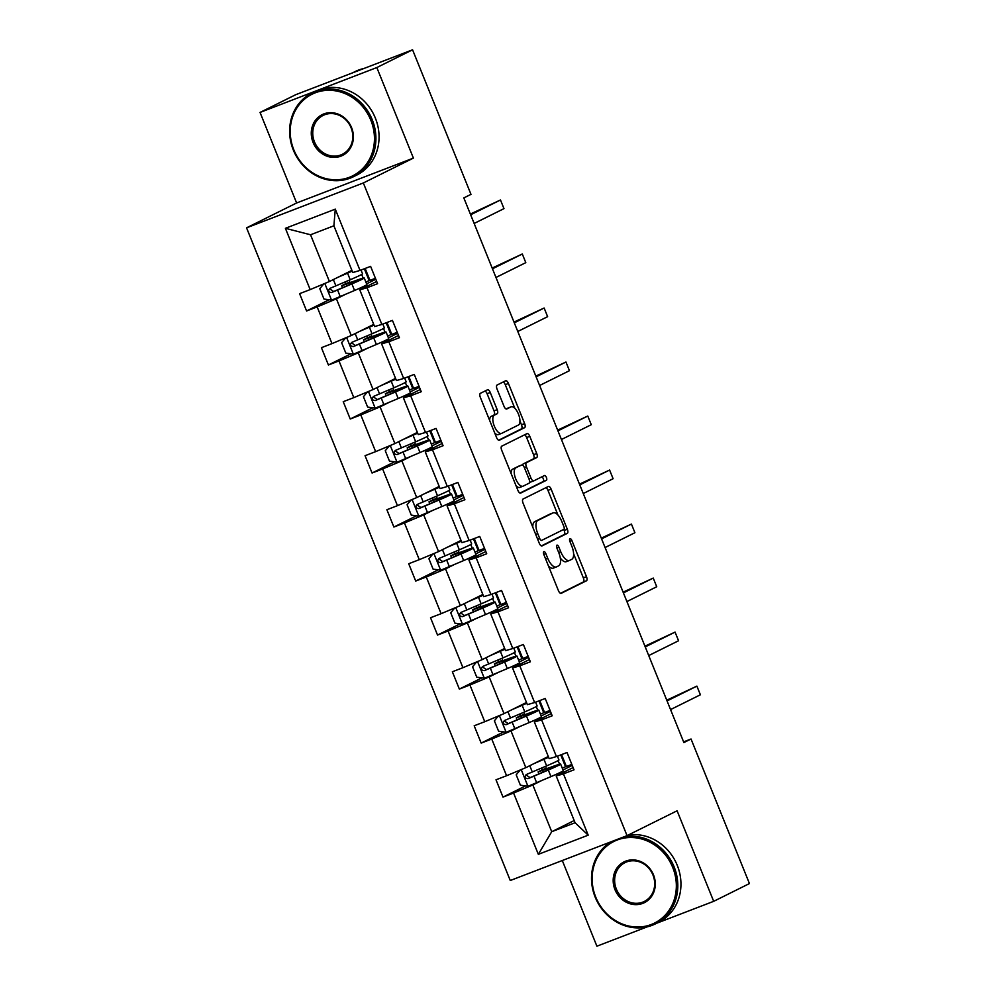<?xml version="1.0" encoding="UTF-8"?>
<svg xmlns="http://www.w3.org/2000/svg" width="996" height="996" viewBox="0 0 996 996"><rect width="100%" height="100%" fill="white"/><g stroke="black" fill="none" stroke-linecap="round" stroke-linejoin="round"><path stroke-width="1.49" d="M543.853 551.647A2.565 1.096 69 0 0 543.828 554.511L558.42 590.628A3.673 1.556 69 0 0 561.134 593.355A3.673 1.556 69 0 0 561.196 593.33L586.47 580.78A3.673 1.556 69 0 0 586.495 576.684L571.903 540.579A2.565 1.096 69 0 0 569.998 538.662A2.565 1.096 69 0 0 569.961 538.687A2.565 1.096 69 0 0 569.936 541.55L571.829 546.219A11.74 4.992 69 0 1 571.729 559.329L569.625 560.375A11.74 4.992 69 0 1 569.438 560.462A11.74 4.992 69 0 1 560.736 551.734L558.856 547.053A2.565 1.096 69 0 0 556.951 545.148A2.565 1.096 69 0 0 556.901 545.161A2.565 1.096 69 0 0 556.889 548.037L558.768 552.705A11.74 4.992 69 0 1 558.669 565.815L556.565 566.861A11.74 4.992 69 0 1 556.39 566.936A11.74 4.992 69 0 1 547.688 558.208L545.796 553.539A2.565 1.096 69 0 0 543.891 551.635A2.565 1.096 69 0 0 543.853 551.647M490.256 392.499A3.673 1.556 69 0 0 487.53 389.772A3.673 1.556 69 0 0 487.48 389.797L480.383 393.32A3.673 1.556 69 0 0 480.358 397.416L496.556 437.518A3.673 1.556 69 0 0 499.282 440.244L524.606 427.67A3.673 1.556 69 0 0 524.631 423.574L508.433 383.472A3.673 1.556 69 0 0 505.707 380.746A3.673 1.556 69 0 0 505.657 380.771L497.091 385.016A3.673 1.556 69 0 0 497.066 389.112L504.001 406.281A3.673 1.556 69 0 0 506.715 409.007A3.673 1.556 69 0 0 506.777 408.983L511.023 406.878A9.811 4.183 69 0 1 511.172 406.804A9.811 4.183 69 0 1 518.518 414.286A9.811 4.183 69 0 1 518.368 425.055L501.735 433.322A9.811 4.183 69 0 1 501.573 433.385A9.811 4.183 69 0 1 494.228 425.902A9.811 4.183 69 0 1 494.377 415.133L497.153 413.751A3.673 1.556 69 0 0 497.191 409.667L490.256 392.499L487.094 393.706A3.673 1.556 69 0 0 485.015 391.017M413.402 158.103L376.824 67.554L412.568 49.8L295.787 94.67L260.043 112.436L296.621 202.972L246.56 227.835L363.341 182.965L413.402 158.103L296.621 202.972M656.974 923.118L713.684 901.33L677.106 810.781L627.044 835.644L363.341 182.965M713.684 901.33L749.44 883.564L691.037 739.007L683.605 741.871M412.568 49.8L470.984 194.357L463.825 197.905L683.879 742.555L691.037 739.007M523.087 499.021A3.673 1.556 69 0 0 523.062 503.117L539.259 543.218A3.673 1.556 69 0 0 541.986 545.945L567.309 533.37A3.673 1.556 69 0 0 567.334 529.274L551.137 489.173A3.673 1.556 69 0 0 548.423 486.446A3.673 1.556 69 0 0 548.36 486.471L523.087 499.021M517.908 490.368L501.71 450.267A3.673 1.556 69 0 1 501.735 446.171L527.009 433.621A3.673 1.556 69 0 1 527.071 433.596A3.673 1.556 69 0 1 529.785 436.323L536.72 453.479A3.673 1.556 69 0 1 536.682 457.575L526.436 462.667A3.673 1.556 69 0 0 526.411 466.763L531.005 478.155A3.673 1.556 69 0 0 533.731 480.881A3.673 1.556 69 0 0 533.781 480.856L544.451 475.553A2.565 1.096 69 0 1 544.501 475.54A2.565 1.096 69 0 1 546.418 477.495A2.565 1.096 69 0 1 546.381 480.309L520.684 493.07A3.673 1.556 69 0 0 520.684 493.07A3.673 1.556 69 0 1 517.908 490.368M376.824 67.554L260.043 112.436M562.292 860.519L596.903 946.2L647.338 926.815M360.029 270.426L352.783 272.543L333.897 225.793L335.279 209.148L360.029 270.426L370.612 266.368L377.596 283.686L367.026 287.744L381.854 324.447L392.436 320.388L399.421 337.694L388.851 341.765L403.679 378.468L414.249 374.396L421.246 391.714L410.676 395.773L425.504 432.476L436.074 428.417L443.071 445.722L432.501 449.794L447.329 486.496L457.899 482.425L464.895 499.743L454.325 503.802L469.153 540.504L479.723 536.446L486.72 553.751L476.15 557.822L490.978 594.525L501.548 590.454L508.545 607.772L497.975 611.83L512.803 648.533L523.373 644.474L530.37 661.78L519.788 665.851L534.615 702.553L545.198 698.482L552.195 715.8L541.612 719.859L556.44 756.562L567.023 752.503L574.007 769.821L563.437 773.88L588.2 835.171L538.338 854.331L513.575 793.04L502.992 797.099L496.008 779.793L506.578 775.735L491.75 739.032L481.18 743.091L474.183 725.773L484.753 721.714L469.925 685.011L459.355 689.07L452.358 671.765L462.928 667.693L448.1 630.991L437.53 635.062L430.533 617.744L441.104 613.685L426.276 576.983L415.706 581.042L408.709 563.736L419.279 559.665L404.451 522.962L393.881 527.033L386.884 509.715L397.454 505.657L382.626 468.954L372.056 473.013L365.059 455.707L375.641 451.636L360.801 414.934L350.231 419.005L343.234 401.687L353.817 397.628L338.989 360.925L328.406 364.984L321.422 347.679L331.992 343.608L317.164 306.905L306.581 310.976L299.597 293.658L310.167 289.599L285.404 228.308L335.279 209.148M246.56 227.835L510.263 880.514L627.044 835.644M373.724 324.372L351.252 335.528L336.424 298.825L344.703 294.716M366.59 283.848L375.816 279.266M336.424 298.825L317.164 306.905M351.252 335.528L331.992 343.608M381.854 324.447L374.608 326.564L359.78 289.861L367.026 287.744M376.7 281.457L359.78 289.861M395.549 378.393L373.077 389.548L358.249 352.845L366.528 348.737M388.415 337.868L397.641 333.286M358.249 352.845L338.989 360.925M373.077 389.548L353.817 397.628M403.679 378.468L396.433 380.572L381.605 343.869L388.851 341.765M398.525 335.465L381.605 343.869M417.374 432.401L394.902 443.569L380.074 406.866L388.353 402.745M410.24 391.876L419.465 387.295M380.074 406.866L360.801 414.934M394.902 443.569L375.641 451.636M425.504 432.476L418.258 434.592L403.43 397.89L410.676 395.773M420.349 389.486L403.43 397.89M439.199 486.422L416.726 497.577L401.898 460.874L410.178 456.766M432.065 445.897L441.29 441.315M401.898 460.874L382.626 468.954M416.726 497.577L397.454 505.657M447.329 486.496L440.083 488.6L425.255 451.898L432.501 449.794M442.174 443.494L425.255 451.898M461.024 540.43L438.551 551.597L423.711 514.895L431.99 510.774M453.89 499.905L463.115 495.323M423.711 514.895L404.451 522.962M438.551 551.597L419.279 559.665M469.153 540.504L461.907 542.621L447.067 505.918L454.325 503.802M463.999 497.514L447.067 505.918M482.848 594.45L460.364 605.605L445.536 568.903L453.815 564.794M475.702 553.925L484.94 549.344M445.536 568.903L426.276 576.983M460.364 605.605L441.104 613.685M490.978 594.525L483.72 596.629L468.892 559.926L476.15 557.822M485.824 551.523L468.892 559.926M504.661 648.458L482.189 659.626L467.361 622.923L475.64 618.815M497.527 607.934L506.765 603.352M467.361 622.923L448.1 630.991M482.189 659.626L462.928 667.693M512.803 648.533L505.545 650.649L490.717 613.947L497.975 611.83M507.636 605.543L490.717 613.947M526.486 702.479L504.013 713.634L489.185 676.931L497.465 672.823M519.352 661.954L528.577 657.372M489.185 676.931L469.925 685.011M504.013 713.634L484.753 721.714M534.615 702.553L527.37 704.658L512.542 667.955L519.788 665.851M529.461 659.551L512.542 667.955M548.31 756.487L525.838 767.655L511.01 730.952L519.29 726.843M541.177 715.975L550.402 711.381M511.01 730.952L491.75 739.032M525.838 767.655L506.578 775.735M556.44 756.562L549.194 758.678L534.366 721.976L541.612 719.859M551.286 713.572L534.366 721.976M574.194 820.542L551.722 831.71L532.835 784.96L541.114 780.852M563.001 769.983L572.227 765.401M532.835 784.96L513.575 793.04M538.338 854.331L551.722 831.71L575.078 822.733L556.191 775.984L563.437 773.88M333.897 225.793L310.54 234.77L329.427 281.519L351.899 270.352M573.111 767.592L556.191 775.984M375.417 278.282L369.964 280.386L365.159 268.459M397.242 332.303L391.789 334.395L386.983 322.48M419.067 386.311L413.614 388.415L408.796 376.488M440.892 440.332L435.439 442.423L430.621 430.509M462.717 494.34L457.264 496.444L452.445 484.529M484.542 548.36L479.088 550.452L474.27 538.537M506.366 602.381L500.913 604.472L496.095 592.558M528.191 656.389L522.738 658.481L517.92 646.566M550.004 710.409L544.563 712.501L539.745 700.586M571.829 764.418L566.375 766.509L561.57 754.595M575.078 822.733L588.2 835.171M329.427 281.519L310.167 289.599M285.404 228.308L310.54 234.77M525.552 785.906L502.992 797.099M503.739 731.886L481.18 743.091M481.915 677.878L459.355 689.07M460.09 623.857L437.53 635.062M438.265 569.837L415.706 581.042M416.44 515.828L393.881 527.033M394.615 461.808L372.056 473.013M372.79 407.8L350.231 419.005M350.966 353.779L328.406 364.984M329.141 299.771L306.581 310.976M548.447 565.94A11.74 4.992 69 0 0 553.228 568.156A11.74 4.992 69 0 0 553.415 568.069M560.287 557.959A11.74 4.992 69 0 0 566.288 561.669A11.74 4.992 69 0 0 566.463 561.582M560.499 593.317L583.307 581.988A3.673 1.556 69 0 0 583.345 577.892L573.609 553.801M557.959 515.069L547.974 490.381A3.673 1.556 69 0 0 545.895 487.691M541.351 545.908L564.147 534.578A3.673 1.556 69 0 0 564.184 530.482L563.748 529.424M539.72 538.5A2.565 1.096 69 0 0 541.625 540.405A2.565 1.096 69 0 0 541.662 540.392L563.848 529.374A2.565 1.096 69 0 0 563.861 526.51L561.869 521.58A11.74 4.992 69 0 0 553.166 512.853A11.74 4.992 69 0 0 552.992 512.94L537.828 520.472A11.74 4.992 69 0 0 537.728 533.57L539.72 538.5L537.678 539.284M550.203 514.011A11.74 4.992 69 0 0 550.016 514.073A11.74 4.992 69 0 0 549.829 514.148L552.992 512.94M532.798 527.208A11.74 4.992 69 0 1 534.665 521.68L549.829 514.148M522.701 465.232A3.673 1.556 69 0 1 523.286 463.875L533.532 458.795A3.673 1.556 69 0 0 533.557 454.699L526.623 437.53A3.673 1.556 69 0 0 524.543 434.841M529.598 481.865A3.673 1.556 69 0 0 530.569 482.089A3.673 1.556 69 0 0 530.631 482.064L533.669 480.894M519.999 493.057L543.218 481.529A2.565 1.096 69 0 0 543.455 479.263A2.565 1.096 69 0 0 541.899 476.823M515.804 467.946A9.811 4.183 69 0 0 515.654 478.727A9.811 4.183 69 0 0 523 486.197A9.811 4.183 69 0 0 523.149 486.135L529.013 483.222A3.673 1.556 69 0 0 529.038 479.126L524.444 467.734A3.673 1.556 69 0 0 521.73 465.008A3.673 1.556 69 0 0 521.667 465.032L512.654 469.166A9.811 4.183 69 0 0 511.073 473.436M516.065 485.799A9.811 4.183 69 0 0 519.837 487.418A9.811 4.183 69 0 0 519.999 487.343L522.838 486.247M518.63 466.203A3.673 1.556 69 0 0 518.567 466.228A3.673 1.556 69 0 0 518.505 466.253L521.667 465.032M512.654 469.166L518.505 466.253M489.646 420.412A9.811 4.183 69 0 1 491.227 416.353L494.004 414.971A3.673 1.556 69 0 0 494.028 410.875L487.094 393.706M494.788 433.136A9.811 4.183 69 0 0 498.423 434.592A9.811 4.183 69 0 0 498.573 434.53L501.411 433.434M508.172 407.962A9.811 4.183 69 0 0 508.01 408.024A9.811 4.183 69 0 0 507.86 408.086L511.023 406.878M506.08 408.97L507.86 408.086M514.808 408.273L505.271 384.68A3.673 1.556 69 0 0 503.192 381.991M498.647 440.207L521.443 428.878A3.673 1.556 69 0 0 521.481 424.782L519.949 420.984M548.734 769.609L548.248 768.402L538.114 771.888L541.563 770.057A2.241 0.959 69 0 0 541.737 767.991M545.783 766.248A2.241 0.959 -111 0 1 545.659 768.476L542.621 770.07L551.137 767.094A28.585 1.033 -22 0 1 560.624 764.106A28.585 1.033 -22 0 1 548.31 770.033L550.962 776.619A28.585 1.033 -22 0 0 563.288 770.68L560.624 764.106M520.223 770.008L516.202 774.826L520.398 785.209L528.117 786.242L550.962 776.619M566.338 766.397L562.267 768.153M534.117 763.546L543.965 759.301A28.585 1.033 -22 0 0 548.622 757.271M537.504 761.853L541.563 760.11A23.73 0.859 -22 0 0 548.522 757.01M548.248 768.402A23.73 0.859 158 0 1 556.117 765.924A23.73 0.859 158 0 1 545.895 770.854L530.059 777.652L526.809 775.436M670.557 709.588L700.387 694.772L696.889 686.12L666.76 700.188M557.424 756.188L558.943 759.948A28.585 1.033 158 0 1 546.63 765.887L526.137 774.589M526.324 774.515C524.22 776.942 524.768 778.337 528.005 778.673L548.31 770.033M696.889 686.12L667.059 700.923M595.72 897.047A45.592 41.222 -116.4 0 0 651.297 924.5A45.592 41.222 -116.4 0 0 672.736 867.466A45.592 41.222 -116.4 0 0 617.159 840.014A45.592 41.222 -116.4 0 0 595.72 897.047M623.845 836.864A46.712 42.23 63.6 0 1 674.118 866.881A46.712 42.23 63.6 0 1 655.43 923.877A46.712 42.23 63.6 0 1 595.21 897.209A46.712 42.23 63.6 0 1 610.971 841.819M614.98 889.652A22.796 20.605 63.6 0 1 625.7 861.142A22.796 20.605 63.6 0 1 653.488 874.862A22.796 20.605 63.6 0 1 642.769 903.372A22.796 20.605 63.6 0 1 614.98 889.652M652.965 875.011A21.675 19.596 -116.4 0 0 625.015 862.636A21.675 19.596 -116.4 0 0 616.35 889.079A21.675 19.596 -116.4 0 0 644.3 901.455A21.675 19.596 -116.4 0 0 652.965 875.011M628.103 835.109A46.712 42.23 63.6 0 1 677.255 865.325A46.712 42.23 63.6 0 1 658.58 922.321L655.43 923.877M293.832 149.848A45.592 41.222 -116.4 0 0 349.409 177.288A45.592 41.222 -116.4 0 0 370.848 120.255A45.592 41.222 -116.4 0 0 315.271 92.802A45.592 41.222 -116.4 0 0 293.832 149.848M372.218 119.682A46.712 42.23 63.6 0 1 353.543 176.678A46.712 42.23 63.6 0 1 293.31 149.998A46.712 42.23 63.6 0 1 311.997 93.002A46.712 42.23 63.6 0 1 372.218 119.682M313.08 142.453A22.796 20.605 63.6 0 1 323.8 113.93A22.796 20.605 63.6 0 1 351.588 127.65A22.796 20.605 63.6 0 1 340.869 156.173A22.796 20.605 63.6 0 1 313.08 142.453M351.078 127.799A21.675 19.596 -116.4 0 0 323.127 115.424A21.675 19.596 -116.4 0 0 314.462 141.868A21.675 19.596 -116.4 0 0 342.412 154.256A21.675 19.596 -116.4 0 0 351.078 127.799M311.997 93.002L315.134 91.433A46.712 42.23 63.6 0 1 375.368 118.113A46.712 42.23 63.6 0 1 356.693 175.109L353.543 176.678M352.696 72.808A46.712 42.23 63.6 0 1 357.166 71.09M352.509 72.882L355.186 71.55A46.712 42.23 63.6 0 1 364.113 68.425M526.909 715.601L526.423 714.381L516.289 717.879L519.738 716.037A2.241 0.959 69 0 0 519.912 713.97M523.958 712.227A2.241 0.959 -111 0 1 523.834 714.468L520.796 716.062L529.324 713.074A28.585 1.033 -22 0 1 538.799 710.086A28.585 1.033 -22 0 1 526.486 716.024L529.137 722.598A28.585 1.033 -22 0 0 541.463 716.672L538.799 710.086M498.398 715.987L494.377 720.805L498.573 731.188L506.292 732.234L529.137 722.598M544.513 712.389L540.442 714.144M512.293 709.526L522.141 705.293A28.585 1.033 -22 0 0 526.797 703.251M515.679 707.845L519.738 706.102A23.73 0.859 -22 0 0 526.697 702.989M526.423 714.381A23.73 0.859 158 0 1 534.304 711.916A23.73 0.859 158 0 1 524.07 716.834L508.234 723.631L504.997 721.428M648.732 655.567L678.562 640.752L675.064 632.099L644.935 646.18M535.599 702.168L537.118 705.94A28.585 1.033 158 0 1 524.805 711.866L504.312 720.581M504.499 720.494C502.395 722.934 502.955 724.316 506.18 724.652L526.486 716.024M675.064 632.099L645.234 646.914M505.097 661.581L504.599 660.373L494.464 663.859L497.913 662.029A2.241 0.959 69 0 0 498.087 659.962M502.133 658.219A2.241 0.959 -111 0 1 502.009 660.448L498.971 662.041L507.499 659.053A28.585 1.033 -22 0 1 516.974 656.078A28.585 1.033 -22 0 1 504.661 662.004L507.313 668.59A28.585 1.033 -22 0 0 519.638 662.651L516.974 656.078M476.574 661.979L472.565 666.797L476.76 677.18L484.467 678.214L507.313 668.59M522.688 658.368L518.617 660.124M490.468 655.517L500.328 651.272A28.585 1.033 -22 0 0 504.984 649.243M493.854 653.824L497.913 652.081A23.73 0.859 -22 0 0 504.872 648.981M504.599 660.373A23.73 0.859 158 0 1 512.479 657.895A23.73 0.859 158 0 1 502.245 662.813L486.409 669.623L483.172 667.407M626.907 601.559L656.738 586.744L653.239 578.078L623.11 592.159M513.774 648.159L515.306 651.919A28.585 1.033 158 0 1 502.98 657.858L482.5 666.561M482.674 666.486C480.57 668.914 481.13 670.308 484.355 670.644L504.661 662.004M653.239 578.078L623.409 592.894M483.272 607.572L482.774 606.352L472.639 609.851L476.088 608.008A2.241 0.959 69 0 0 476.262 605.942M480.309 604.199A2.241 0.959 -111 0 1 480.197 606.44L477.146 608.021L485.675 605.045A28.585 1.033 -22 0 1 495.161 602.057A28.585 1.033 -22 0 1 482.836 607.996L485.5 614.569A28.585 1.033 -22 0 0 497.813 608.643L495.161 602.057M454.749 607.958L450.74 612.777L454.935 623.16L462.642 624.206L485.5 614.569M500.864 604.36L496.792 606.116M468.643 601.497L478.503 597.264A28.585 1.033 -22 0 0 483.16 595.222M472.042 599.816L476.088 598.073A23.73 0.859 -22 0 0 483.048 594.961M482.774 606.352A23.73 0.859 158 0 1 490.655 603.875A23.73 0.859 158 0 1 480.421 608.805L464.584 615.603L461.347 613.399M605.082 547.539L634.913 532.723L631.427 524.07L601.298 538.139M491.962 594.139L493.481 597.911A28.585 1.033 158 0 1 481.155 603.837L460.675 612.552M460.849 612.465C458.745 614.906 459.305 616.287 462.53 616.624L482.836 607.996M631.427 524.07L601.584 538.886M461.447 553.552L460.961 552.344L450.815 555.83L454.263 554A2.241 0.959 69 0 0 454.437 551.933M458.484 550.19A2.241 0.959 -111 0 1 458.372 552.419L455.321 554.013L463.85 551.025A28.585 1.033 -22 0 1 473.337 548.049A28.585 1.033 -22 0 1 461.011 553.975L463.675 560.561A28.585 1.033 -22 0 0 475.988 554.623L473.337 548.049M432.924 553.95L428.915 558.756L433.111 569.152L440.817 570.185L463.675 560.561M479.039 550.34L474.968 552.095M446.818 547.476L456.678 543.243A28.585 1.033 -22 0 0 461.335 541.202M450.217 545.796L454.263 544.053A23.73 0.859 -22 0 0 461.223 540.953M460.961 552.344A23.73 0.859 158 0 1 468.83 549.867A23.73 0.859 158 0 1 458.608 554.784L442.759 561.582L439.522 559.379M583.258 493.53L613.1 478.715L609.602 470.05L579.473 484.131M470.137 540.131L471.656 543.891A28.585 1.033 158 0 1 459.33 549.817L438.85 558.532M439.024 558.457C436.92 560.885 437.481 562.279 440.705 562.615L461.011 553.975M609.602 470.05L579.772 484.865M439.622 499.531L439.136 498.324L429.002 501.822L432.438 499.98A2.241 0.959 69 0 0 432.613 497.913M436.659 496.17A2.241 0.959 -111 0 1 436.547 498.411L433.497 499.992L442.025 497.016A28.585 1.033 -22 0 1 451.512 494.028A28.585 1.033 -22 0 1 439.186 499.967L441.851 506.541A28.585 1.033 -22 0 0 454.164 500.615L451.512 494.028M411.099 499.93L407.09 504.748L411.286 515.131L418.992 516.165L441.851 506.541M457.214 496.319L453.143 498.087M425.006 493.468L434.854 489.223A28.585 1.033 -22 0 0 439.51 487.193M428.392 491.787L432.438 490.044A23.73 0.859 -22 0 0 439.41 486.932M439.136 498.324A23.73 0.859 158 0 1 447.005 495.846A23.73 0.859 158 0 1 436.783 500.776L420.935 507.574L417.698 505.37M561.445 439.51L591.275 424.694L587.777 416.042L557.648 430.11M448.312 486.11L449.831 489.87A28.585 1.033 158 0 1 437.505 495.809L417.025 504.524M417.2 504.437C415.095 506.877 415.656 508.259 418.88 508.595L439.186 499.967M587.777 416.042L557.947 430.857M417.797 445.523L417.312 444.316L407.177 447.802L410.613 445.971A2.241 0.959 69 0 0 410.788 443.905M414.846 442.162A2.241 0.959 -111 0 1 414.722 444.39L411.672 445.984L420.2 442.996A28.585 1.033 -22 0 1 429.687 440.02A28.585 1.033 -22 0 1 417.361 445.947L420.026 452.52A28.585 1.033 -22 0 0 432.339 446.594L429.687 440.02M389.287 445.922L385.265 450.727L389.461 461.123L397.18 462.156L420.026 452.52M435.389 442.311L431.318 444.067M403.181 439.448L413.029 435.215A28.585 1.033 -22 0 0 417.685 433.173M406.567 437.767L410.613 436.024A23.73 0.859 -22 0 0 417.585 432.924M417.312 444.316A23.73 0.859 158 0 1 425.18 441.838A23.73 0.859 158 0 1 414.959 446.756L399.122 453.554L395.873 451.35M539.62 385.489L569.451 370.686L565.952 362.021L535.823 376.102M426.487 432.102L428.006 435.862A28.585 1.033 158 0 1 415.693 441.788L395.2 450.503M395.375 450.429C393.271 452.856 393.831 454.238 397.055 454.574L417.361 445.947M565.952 362.021L536.122 376.837M395.972 391.503L395.487 390.295L385.352 393.781L388.789 391.951A2.241 0.959 69 0 0 388.963 389.884M393.022 388.141A2.241 0.959 -111 0 1 392.897 390.37L389.859 391.963L398.375 388.988A28.585 1.033 -22 0 1 407.862 386A28.585 1.033 -22 0 1 395.537 391.938L398.201 398.512A28.585 1.033 -22 0 0 410.514 392.573L407.862 386M367.462 391.901L363.44 396.719L367.636 407.103L375.355 408.136L398.201 398.512M413.564 388.291L409.493 390.046M381.356 385.44L391.204 381.194A28.585 1.033 -22 0 0 395.86 379.165M384.742 383.759L388.801 382.016A23.73 0.859 -22 0 0 395.761 378.903M395.487 390.295A23.73 0.859 158 0 1 403.355 387.818A23.73 0.859 158 0 1 393.134 392.748L377.297 399.545L374.048 397.342M517.796 331.481L547.626 316.666L544.127 308.013L513.998 322.082M404.662 378.082L406.181 381.841A28.585 1.033 158 0 1 393.868 387.78L373.375 396.495M373.562 396.408C371.446 398.848 372.006 400.23 375.231 400.566L395.537 391.938M544.127 308.013L514.297 322.829M374.147 337.495L373.662 336.287L363.528 339.773L366.976 337.943A2.241 0.959 69 0 0 367.138 335.864M371.197 334.133A2.241 0.959 -111 0 1 371.072 336.362L368.034 337.955L376.55 334.967A28.585 1.033 -22 0 1 386.037 331.992A28.585 1.033 -22 0 1 373.724 337.918L376.376 344.492A28.585 1.033 -22 0 0 388.701 338.565L386.037 331.992M345.637 337.893L341.616 342.699L345.811 353.094L353.53 354.128L376.376 344.492M391.752 334.283L387.681 336.038M359.531 331.419L369.379 327.186A28.585 1.033 -22 0 0 374.035 325.144M362.918 329.738L366.976 327.995A23.73 0.859 -22 0 0 373.936 324.895M373.662 336.287A23.73 0.859 158 0 1 381.53 333.809A23.73 0.859 158 0 1 371.309 338.727L355.472 345.525L352.223 343.321M495.971 277.461L525.801 262.645L522.302 253.992L492.173 268.073M382.838 324.074L384.356 327.833A28.585 1.033 158 0 1 372.043 333.76L351.551 342.475M351.737 342.4C349.621 344.828 350.181 346.21 353.418 346.546L373.724 337.918M522.302 253.992L492.472 268.808M352.323 283.474L351.837 282.266L341.703 285.752L345.151 283.922A2.241 0.959 69 0 0 345.326 281.856M349.372 280.113A2.241 0.959 -111 0 1 349.247 282.341L346.21 283.935L354.725 280.959A28.585 1.033 -22 0 1 364.212 277.971A28.585 1.033 -22 0 1 351.899 283.897L354.551 290.483A28.585 1.033 -22 0 0 366.877 284.545L364.212 277.971M323.812 283.872L319.791 288.691L323.986 299.074L331.705 300.107L354.551 290.483M369.927 280.262L365.856 282.017M337.706 277.411L347.554 273.165A28.585 1.033 -22 0 0 352.211 271.136M341.093 275.718L345.151 273.975A23.73 0.859 -22 0 0 352.111 270.875M351.837 282.266A23.73 0.859 158 0 1 359.705 279.789A23.73 0.859 158 0 1 349.484 284.719L333.648 291.517L330.411 289.313M474.146 223.453L503.976 208.637L500.478 199.984L470.349 214.053M361.013 270.053L362.532 273.813A28.585 1.033 158 0 1 350.219 279.752L329.726 288.466M329.913 288.379C327.809 290.82 328.356 292.202 331.593 292.538L351.899 283.897M500.478 199.984L470.647 214.787M545.634 558.993L547.688 558.208M556.814 547.837L558.856 547.053M558.694 552.519L560.736 551.734M569.861 541.351L571.903 540.579M583.345 577.892L586.495 576.684M583.307 581.988L586.47 580.78M543.754 554.324L545.796 553.539M547.974 490.381L551.137 489.173M564.184 530.482L567.334 529.274M564.147 534.578L567.309 533.37M534.665 521.68L537.828 520.472M535.686 534.354L537.728 533.57M526.623 437.53L529.785 436.323M533.557 454.699L536.72 453.479M533.532 458.795L536.682 457.575M523.286 463.875L526.436 462.667M524.369 467.547L526.411 466.763M528.963 478.939L531.005 478.155M543.218 481.529L546.381 480.309M494.028 410.875L497.191 409.667M494.004 414.971L497.153 413.751M491.227 416.353L494.377 415.133M505.271 384.68L508.433 383.472M521.481 424.782L524.631 423.574M521.443 428.878L524.606 427.67M545.659 768.476L541.563 770.057M521.207 769.597L527.917 786.218M558.096 760.595L559.578 764.231M543.256 771.987L542.633 770.468M543.965 759.301L546.63 765.887M534.005 776.195L536.657 782.769M529.76 765.7L532.325 772.037M560.76 754.906L565.541 766.733M530.059 777.652L528.005 778.673M523.834 714.468L519.738 716.037M499.382 715.576L506.093 732.209M536.271 706.575L537.753 710.223M521.431 717.967L520.821 716.448M522.141 705.293L524.805 711.866M512.181 722.175L514.832 728.748M507.948 711.692L510.5 718.016M538.936 700.898L543.716 712.713M508.234 723.631L506.18 724.652M502.009 660.448L497.913 662.029M477.557 661.568L484.28 678.189M514.459 652.554L515.928 656.202M499.606 663.958L498.996 662.44M500.328 651.272L502.98 657.858M490.356 668.154L493.008 674.74M486.123 657.671L488.675 664.008M517.111 646.877L521.892 658.705M486.409 669.623L484.355 670.644M480.197 606.44L476.088 608.008M455.732 607.548L462.455 624.168M492.634 598.546L494.103 602.194M477.781 609.938L477.171 608.419M478.503 597.264L481.155 603.837M468.531 614.146L471.195 620.72M464.298 603.663L466.85 609.988M495.298 592.857L500.067 604.684M464.584 615.603L462.53 616.624M458.372 552.419L454.263 554M433.907 553.539L440.63 570.16M470.809 544.526L472.278 548.174M455.956 555.93L455.346 554.411M456.678 543.243L459.33 549.817M446.706 560.125L449.37 566.712M442.473 549.643L445.025 555.98M473.474 538.848L478.242 550.676M442.759 561.582L440.705 562.615M436.547 498.411L432.438 499.98M412.083 499.519L418.806 516.14M448.984 490.518L450.453 494.153M434.132 501.909L433.521 500.39M434.854 489.223L437.505 495.809M424.881 506.117L427.545 512.691M420.648 495.622L423.2 501.959M451.649 484.828L456.429 496.655M420.935 507.574L418.88 508.595M414.722 444.39L410.613 445.971M390.258 445.511L396.981 462.132M427.16 436.497L428.629 440.145M412.307 447.901L411.697 446.382M413.029 435.215L415.693 441.788M403.056 452.097L405.721 458.683M398.823 441.614L401.388 447.951M429.824 430.82L434.605 442.647M399.122 453.554L397.055 454.574M392.897 390.37L388.789 391.951M368.445 391.49L375.156 408.111M405.335 382.489L406.804 386.124M390.482 393.881L389.872 392.362M391.204 381.194L393.868 387.78M381.244 398.089L383.896 404.662M376.998 387.593L379.563 393.93M407.999 376.799L412.78 388.627M377.297 399.545L375.231 400.566M371.072 336.362L366.976 337.943M346.62 337.482L353.331 354.103M383.51 328.468L384.979 332.116M368.669 339.873L368.047 338.354M369.379 327.186L372.043 333.76M359.419 344.068L362.071 350.654M355.174 333.585L357.738 339.91M386.174 322.791L390.955 334.619M355.472 345.525L353.418 346.546M349.247 282.341L345.151 283.922M324.796 283.462L331.506 300.082M361.685 274.46L363.167 278.096M346.845 285.852L346.222 284.333M347.554 273.165L350.219 279.752M337.594 290.06L340.246 296.634M333.349 279.565L335.913 285.902M364.349 268.771L369.13 280.598M333.648 291.517L331.593 292.538M553.228 568.156L556.39 566.936M566.288 561.669L569.438 560.462M550.016 514.073L553.166 512.853M530.569 482.089L533.731 480.881M519.837 487.418L523 486.197M518.567 466.228L521.73 465.008M498.423 434.592L501.573 433.385M508.01 408.024L511.172 406.804M538.114 771.888L538.911 773.855M516.289 717.879L517.086 719.834M494.464 663.859L495.261 665.826M472.639 609.851L473.436 611.805M450.815 555.83L451.611 557.797M429.002 501.822L429.786 503.777M407.177 447.802L407.962 449.769M385.352 393.781L386.149 395.748M363.528 339.773L364.324 341.74M341.703 285.752L342.5 287.72"/></g></svg>
